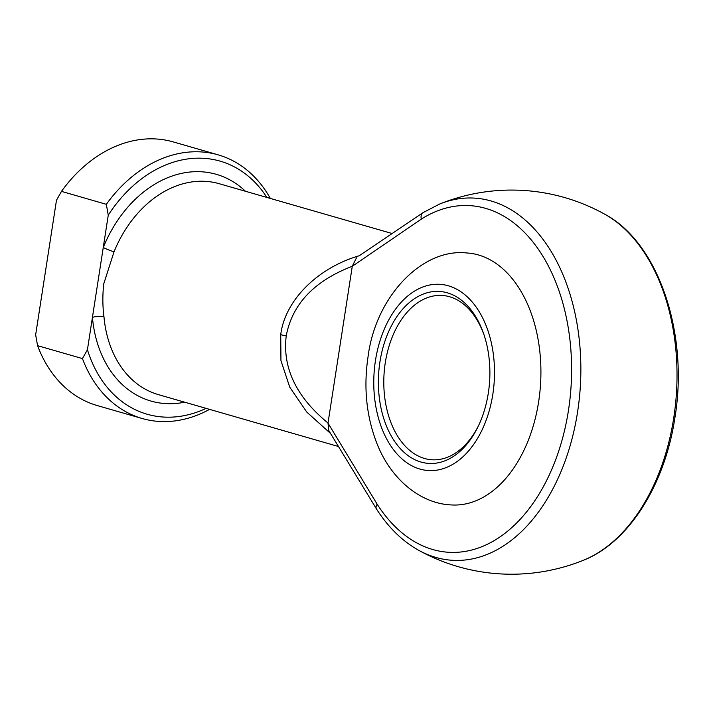 <?xml version="1.0" encoding="UTF-8"?>
<svg xmlns="http://www.w3.org/2000/svg" width="713" height="713" viewBox="0 0 713 713"><rect width="100%" height="100%" fill="white"/><g stroke="black" fill="none" stroke-linecap="round" stroke-linejoin="round"><path stroke-width="1.07" d="M379.94 361.821A86.157 55.614 93.5 0 1 427.657 292.624A86.157 55.614 93.5 0 1 483.842 334.308A86.157 55.614 93.5 0 1 488.325 393.041A86.157 55.614 93.5 0 1 478.245 426.267A86.157 55.614 93.5 0 1 410.002 456.935A86.157 55.614 93.5 0 1 379.94 361.821M484.198 335.377A82.316 53.136 -86.5 0 0 442.069 295.44A82.316 53.136 -86.5 0 0 385.287 362.694A82.316 53.136 -86.5 0 0 432.06 459.778A82.316 53.136 -86.5 0 0 478.726 425.251M538.627 401.829A126.219 81.469 93.5 0 1 451.561 504.947C420.822 503.824 390.938 479.519 376.838 443.29C366.411 416.321 363.478 387.56 368.015 357.017C375.35 297.125 421.846 247.857 466.917 252.972A126.219 81.469 93.5 0 1 538.627 401.829M330.271 433.219L306.786 412.087L289.754 387.204L280.94 360.618L280.735 334.664C284.879 300.565 317.428 267.865 359.325 255.726M391.357 233.303L219.176 183.696A109.757 82.975 106.1 0 0 114.035 251.805L103.795 283.685C102.485 294.897 102.547 305.939 103.973 316.804A8.235 2.46 -5.1 0 0 92.432 317.383L108.26 215.166L106.335 204.319L61.461 191.387L56.479 200.255L35.65 334.807L37.575 345.662A137.199 103.715 106.1 0 0 97.307 405.581L142.181 418.513A137.199 103.715 -73.9 0 1 82.45 358.594L37.575 345.662M352.284 266.27L327.998 423.121L377.159 504.198A173.651 112.084 -86.5 0 0 524.171 514.822A173.651 112.084 -86.5 0 0 558.894 290.512A173.651 112.084 -86.5 0 0 421.294 219.141L352.284 266.27C314.273 280.904 292.259 304.086 286.234 335.832C282.375 367.926 296.296 396.989 328.016 423.032M82.45 358.594L87.432 349.726L92.432 317.383A117.984 89.196 -73.9 0 0 184.676 402.203M87.432 349.726A131.709 99.57 106.1 0 0 206.11 408.38M359.744 255.406L423.139 212.581A8.235 5.695 -122.5 0 0 421.294 219.141M209.577 409.369A137.199 103.715 -73.9 0 1 142.181 418.513M106.335 204.319A137.199 103.715 -73.9 0 1 218.142 154.846L173.268 141.914A137.199 103.715 106.1 0 0 61.461 191.387M218.142 154.846A137.199 103.715 -73.9 0 1 270.343 198.437M266.885 197.448A131.709 99.57 106.1 0 0 108.26 215.166M114.035 251.805A8.235 0.749 22.1 0 1 103.251 247.509A117.984 89.196 -73.9 0 1 245.45 191.271M377.159 504.198A8.235 4.706 147.4 0 0 376.5 509.02L328.746 430.509L327.998 423.121M352.293 266.181L356.482 257.821M673.732 417.952A181.423 117.101 -86.5 0 0 604.499 214.069C658.598 242.509 688.892 333.515 674.917 417.675C664.944 484.724 628.723 542.566 583.412 560.266A181.423 117.101 -86.5 0 0 673.732 417.952M375.457 360.528A93.296 60.213 -86.5 0 0 419.948 469.074A93.296 60.213 -86.5 0 0 492.817 394.334A93.296 60.213 -86.5 0 0 448.325 285.788A93.296 60.213 -86.5 0 0 375.457 360.528M604.499 214.069A192.073 192.073 0 0 0 439.663 204.025A181.423 117.101 93.5 0 1 580.337 386.339A181.423 117.101 93.5 0 1 418.567 550.222A192.073 192.073 0 0 0 583.412 560.266M103.973 316.804A109.757 82.975 106.1 0 0 158.402 394.628L337.802 446.311M376.5 509.02L376.5 509.02C388.237 527.344 402.266 541.078 418.567 550.222M280.735 334.664A8.235 0.9 8.8 0 0 286.234 335.832M439.663 204.025L423.139 212.581"/></g></svg>
